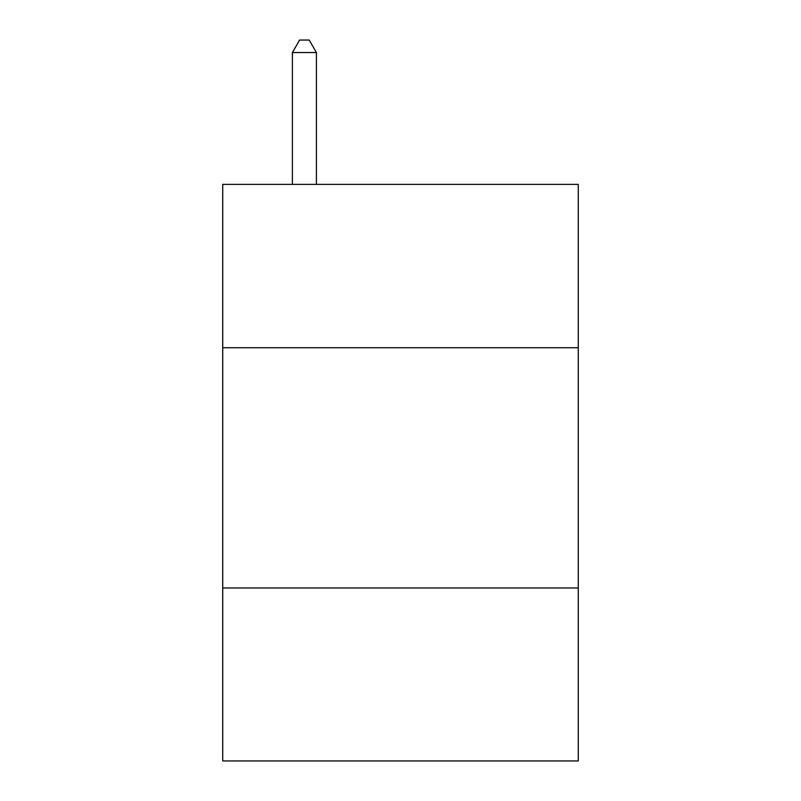 <?xml version="1.0" encoding="UTF-8"?>
<svg xmlns="http://www.w3.org/2000/svg" width="801" height="801" viewBox="0 0 801 801"><rect width="100%" height="100%" fill="white"/><g stroke="black" fill="none" stroke-linecap="round" stroke-linejoin="round"><path stroke-width="1.2" d="M578.272 347.744L578.272 184.38L222.728 184.38L222.728 347.744L578.272 347.744L578.272 760.95L222.728 760.95L222.728 347.744M578.272 587.984L222.728 587.984M316.415 184.38L316.415 52.546L292.395 52.546L292.395 184.38M292.395 52.546L299.604 40.05L309.206 40.05L316.415 52.546"/></g></svg>
